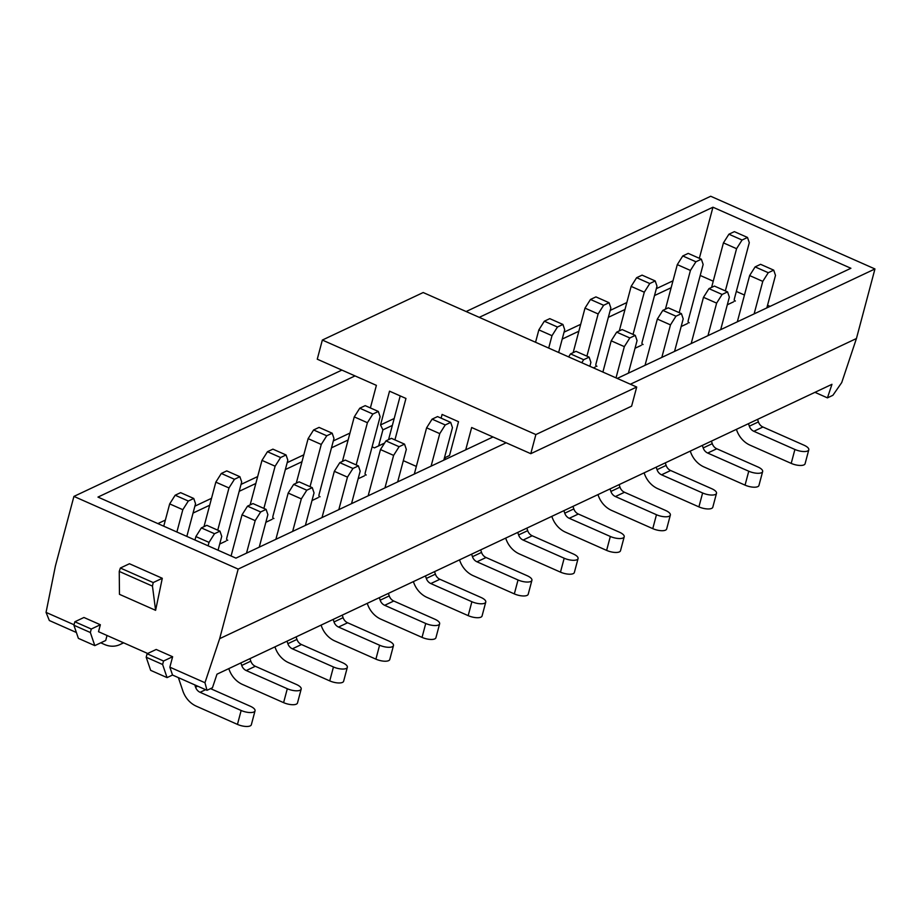 <?xml version="1.0" encoding="UTF-8"?>
<svg xmlns="http://www.w3.org/2000/svg" width="921" height="921" viewBox="0 0 921 921"><rect width="100%" height="100%" fill="white"/><g stroke="black" fill="none" stroke-linecap="round" stroke-linejoin="round"><path stroke-width="1.38" d="M152.46 586.124L155.603 610.324L119.465 594.333L119.246 571.423L152.46 586.124L153.208 582.567L162.292 578.284L129.447 563.744L120.363 568.027L153.208 582.567M119.246 571.423L120.363 568.027M630.378 384.23L874.95 268.955L710.701 196.254L466.13 311.54M874.95 268.955L856.438 338.525L841.736 382.56L832.895 395.293L827.438 397.872L814.947 392.334M155.603 610.324L162.292 578.284M172.63 656.742L156.202 649.466L147.118 653.749L146.197 657.226L150.653 670.338L167.069 677.614L172.526 675.035L169.855 667.172L172.63 656.742L163.547 661.025L147.118 653.749M169.855 667.172L204.957 682.714L207.018 690.301L212.463 687.734L216.988 674.184L831.962 384.31L827.438 397.872M341.898 370.092L73.922 496.407L238.171 569.097L219.659 638.667L204.957 682.714M73.922 496.407L55.41 565.978L46.05 612.384L74.048 624.772M107.032 635.49L105.708 640.486L94.805 645.621L78.377 638.357L73.922 625.244L74.854 621.767L83.938 617.484L100.354 624.749L98.512 631.714L147.694 653.484M207.018 690.301L172.526 675.035M219.659 638.667L856.438 338.525M238.171 569.097L506.147 442.782M76.385 632.497L49.343 620.524L46.05 612.384M493.011 436.968L235.937 558.138L97.971 497.087L355.034 375.906M479.265 317.354L712.946 207.213L850.912 268.276L617.243 378.416M712.946 207.213L699.35 258.317M770.071 306.371L767.538 305.254M744.456 295.031L736.316 291.439M713.234 281.216L700.213 275.46M219.705 544.035L225.944 541.099M265.847 522.288L272.098 519.34M312 500.54L318.24 497.593M358.142 478.782L364.382 475.846M593.435 367.882L595.116 367.088M635.018 348.276L641.258 345.34M681.16 326.529L687.411 323.582M727.314 304.782L733.553 301.835M94.805 645.621L90.35 632.52L91.271 629.031L100.354 624.749M73.922 625.244L90.35 632.52M74.854 621.767L91.271 629.031M163.547 661.025L162.614 664.502L146.197 657.226M162.614 664.502L167.069 677.614M711.588 287.41L723.434 242.879L728.914 234.21L734.371 231.643L747.507 237.457L749.291 242.695L734.486 298.358A3.868 1.428 -66.1 0 0 734.728 301.04A3.868 1.428 -66.1 0 0 735.372 300.983L734.348 300.522M725.345 290.909L736.57 248.693L742.061 240.024L747.507 237.457M736.57 248.693L723.434 242.879M728.914 234.21L742.061 240.024M766.836 307.902L775.494 275.379L773.709 270.141L768.264 272.708L762.772 281.377L754.126 313.888M773.709 270.141L760.573 264.315L755.116 266.894L749.636 275.563L737.33 321.809M762.772 281.377L749.636 275.563M755.116 266.894L768.264 272.708M791.208 463.39L794.904 449.471A9.671 3.523 14.9 0 0 808.788 449.816L805.092 463.724A9.671 3.523 -165.1 0 1 791.208 463.39L750.143 445.211A23.198 19.825 64.8 0 1 736.593 429.888L736.42 429.347M808.788 449.816A9.671 3.523 14.9 0 0 803.987 445.188L762.933 427.01A7.736 6.608 64.8 0 1 758.409 421.91L757.569 419.389M794.904 449.471L753.85 431.293A7.736 6.608 64.8 0 1 749.326 426.193L748.485 423.672M459.717 560.394L459.717 560.394A23.198 19.825 64.8 0 0 473.267 575.717A23.198 19.825 64.8 0 1 459.717 560.394M481.533 552.416L480.693 549.895L481.533 552.416L472.45 556.698L471.61 554.177L472.45 556.698A7.736 6.608 64.8 0 0 476.974 561.798A7.736 6.608 64.8 0 1 472.45 556.698L481.533 552.416A7.736 6.608 64.8 0 0 486.058 557.516A7.736 6.608 64.8 0 1 481.533 552.416M528.217 594.241A9.671 3.523 -165.1 0 1 514.332 593.895L473.267 575.717L514.332 593.895L518.028 579.977L476.974 561.798L518.028 579.977A9.671 3.523 14.9 0 0 531.912 580.322A9.671 3.523 14.9 0 0 527.111 575.694L486.058 557.516L476.974 561.798L486.058 557.516L527.111 575.694A9.671 3.523 14.9 0 1 531.912 580.322L528.217 594.241A9.671 3.523 -165.1 0 1 514.332 593.895L518.028 579.977A9.671 3.523 14.9 0 0 531.912 580.322L528.217 594.241M372.107 446.846L374.444 447.882L378.658 445.856L382.906 429.877L380.546 424.949L389.525 391.172L405.954 398.448L394.925 439.893M441.101 418.146L442.092 414.438L458.52 421.703L449.529 455.481L445.315 457.507L444.728 459.729M465.715 449.839L471.656 427.517L530.784 453.685L631.61 406.161L636.71 387.027L423.188 292.533L322.35 340.056L317.261 359.19L376.39 385.358L370.38 407.934M403.329 460.661L416.338 466.417M322.35 340.056L535.872 434.562L530.784 453.685M535.872 434.562L636.71 387.027M384.552 443.116L374.444 447.882M378.658 445.856L384.587 443.059M392.346 425.433L382.906 429.877M380.546 424.949L394.188 418.514M665.434 309.157L677.292 264.626L682.772 255.957L688.217 253.39L701.365 259.204L703.149 264.454L688.332 320.105A3.868 1.428 -66.1 0 0 688.586 322.787A3.868 1.428 -66.1 0 0 689.23 322.73L688.194 322.281M679.191 312.656L690.428 270.44L695.908 261.771L701.365 259.204M690.428 270.44L677.292 264.626M682.772 255.957L695.908 261.771M720.694 329.649L729.34 297.138L727.567 291.888L722.11 294.455L716.63 303.124L707.973 335.647M727.567 291.888L714.42 286.074L708.974 288.641L703.483 297.31L691.187 343.556M716.63 303.124L703.483 297.31M708.974 288.641L722.11 294.455M745.054 485.137L748.761 471.218A9.671 3.523 14.9 0 0 762.646 471.564L758.939 485.482A9.671 3.523 -165.1 0 1 745.054 485.137L704.001 466.959A23.198 19.825 64.8 0 1 690.451 451.635L690.266 451.106M762.646 471.564A9.671 3.523 14.9 0 0 757.845 466.935L716.78 448.769A7.736 6.608 64.8 0 1 712.267 443.657L711.415 441.136M748.761 471.218L707.696 453.051A7.736 6.608 64.8 0 1 703.183 447.94L702.332 445.419M619.292 330.915L631.138 286.385L636.63 277.705L642.075 275.137L655.211 280.951L656.995 286.201L642.19 341.864A3.868 1.428 -66.1 0 0 642.444 344.535A3.868 1.428 -66.1 0 0 643.077 344.477L642.052 344.028M633.049 334.404L644.286 292.199L649.766 283.53L655.211 280.951M644.286 292.199L631.138 286.385M636.63 277.705L649.766 283.53M674.552 351.396L683.198 318.885L681.413 313.635L675.968 316.202L670.476 324.883L661.831 357.394M681.413 313.635L668.278 307.821L662.832 310.389L657.341 319.057L645.034 365.315M670.476 324.883L657.341 319.057M662.832 310.389L675.968 316.202M698.912 506.884L702.619 492.977A9.671 3.523 14.9 0 0 716.503 493.311L712.796 507.229A9.671 3.523 -165.1 0 1 698.912 506.884L657.847 488.717A23.198 19.825 64.8 0 1 644.309 473.382L644.124 472.853M716.503 493.311A9.671 3.523 14.9 0 0 711.703 488.694L670.638 470.516A7.736 6.608 64.8 0 1 666.125 465.404L665.273 462.883M702.619 492.977L661.554 474.799A7.736 6.608 64.8 0 1 657.041 469.687L656.189 467.166M573.15 352.662L584.996 308.132L590.476 299.463L595.933 296.896L609.069 302.71L610.853 307.948L596.048 363.611A3.868 1.428 -66.1 0 0 596.29 366.293A3.868 1.428 -66.1 0 0 596.935 366.236L595.91 365.775M586.907 356.162L598.132 313.946L603.623 305.277L609.069 302.71M598.132 313.946L584.996 308.132M590.476 299.463L603.623 305.277M628.398 373.155L637.056 340.632L635.271 335.394L629.826 337.961L624.334 346.63L616.022 377.875M635.271 335.394L622.135 329.568L616.679 332.147L611.199 340.816L602.887 372.061M624.334 346.63L611.199 340.816M616.679 332.147L629.826 337.961M652.77 528.642L656.466 514.724A9.671 3.523 14.9 0 0 670.35 515.069L666.654 528.988A9.671 3.523 -165.1 0 1 652.77 528.642L611.705 510.464A23.198 19.825 64.8 0 1 598.155 495.141L597.982 494.6M670.35 515.069A9.671 3.523 14.9 0 0 665.549 510.441L624.496 492.263A7.736 6.608 64.8 0 1 619.971 487.163L619.131 484.642M656.466 514.724L615.412 496.546A7.736 6.608 64.8 0 1 610.888 491.446L610.047 488.924M535.55 342.267L538.854 329.879L544.334 321.21L549.779 318.643L562.927 324.457L564.711 329.706L558.644 352.478M548.697 348.08L551.99 335.693L557.47 327.024L562.927 324.457M551.99 335.693L538.854 329.879M544.334 321.21L557.47 327.024M589.866 366.305L590.902 362.39L589.129 357.141L583.672 359.708L581.773 362.713M589.129 357.141L575.982 351.327L570.536 353.894L568.637 356.899M570.536 353.894L583.672 359.708M606.617 550.39L610.324 536.471A9.671 3.523 14.9 0 0 624.208 536.816L620.501 550.735A9.671 3.523 -165.1 0 1 606.617 550.39L565.563 532.211A23.198 19.825 64.8 0 1 552.013 516.888L551.829 516.359M624.208 536.816A9.671 3.523 14.9 0 0 619.407 532.188L578.342 514.022A7.736 6.608 64.8 0 1 573.829 508.91L572.977 506.389M610.324 536.471L569.259 518.304A7.736 6.608 64.8 0 1 564.746 513.193L563.894 510.671M560.475 572.137L564.182 558.23A9.671 3.523 14.9 0 0 578.066 558.575L574.359 572.482A9.671 3.523 -165.1 0 1 560.475 572.137L519.409 553.97A23.198 19.825 64.8 0 1 505.871 538.635L505.687 538.106M578.066 558.575A9.671 3.523 14.9 0 0 573.265 553.947L532.2 535.769A7.736 6.608 64.8 0 1 527.687 530.657L526.835 528.136M564.182 558.23L523.116 540.051A7.736 6.608 64.8 0 1 518.604 534.94L517.752 532.419M388.558 439.662L400.209 395.903M443.818 460.155L452.464 427.643L450.691 422.394L445.234 424.961L439.754 433.63L431.097 466.153M450.691 422.394L437.544 416.58L432.099 419.147L426.607 427.816L414.312 474.062M439.754 433.63L426.607 427.816M432.099 419.147L445.234 424.961M468.179 615.642L471.886 601.724A9.671 3.523 14.9 0 0 485.77 602.069L482.063 615.988A9.671 3.523 -165.1 0 1 468.179 615.642L427.125 597.464A23.198 19.825 64.8 0 1 413.575 582.141L413.402 581.612M485.77 602.069A9.671 3.523 14.9 0 0 480.969 597.441L439.904 579.274A7.736 6.608 64.8 0 1 435.391 574.163L434.539 571.642M471.886 601.724L430.821 583.557A7.736 6.608 64.8 0 1 426.308 578.446L425.456 575.924M342.416 461.421L354.263 416.891L359.754 408.21L365.2 405.643L378.335 411.457L380.12 416.706L365.315 472.369A3.868 1.428 -66.1 0 0 365.568 475.04A3.868 1.428 -66.1 0 0 366.201 474.983L365.177 474.534M356.174 464.909L367.41 422.704L372.89 414.036L378.335 411.457M367.41 422.704L354.263 416.891M359.754 408.21L372.89 414.036M397.676 481.902L406.322 449.39L404.538 444.141L399.092 446.708L393.612 455.388L384.955 487.9M404.538 444.141L391.402 438.327L385.957 440.894L380.465 449.563L368.158 495.82M393.612 455.388L380.465 449.563M385.957 440.894L399.092 446.708M422.037 637.39L425.744 623.482A9.671 3.523 14.9 0 0 439.628 623.828L435.921 637.735A9.671 3.523 -165.1 0 1 422.037 637.39L380.972 619.223A23.198 19.825 64.8 0 1 367.433 603.888L367.249 603.359M439.628 623.828A9.671 3.523 14.9 0 0 434.827 619.2L393.762 601.022A7.736 6.608 64.8 0 1 389.249 595.91L388.397 593.389M425.744 623.482L384.679 605.304A7.736 6.608 64.8 0 1 380.166 600.193L379.314 597.671M296.274 483.168L308.121 438.638L313.601 429.969L319.057 427.402L332.193 433.215L333.978 438.454L319.173 494.117A3.868 1.428 -66.1 0 0 319.414 496.799A3.868 1.428 -66.1 0 0 320.059 496.741L319.034 496.281M310.032 486.668L321.256 444.452L326.748 435.783L332.193 433.215M321.256 444.452L308.121 438.638M313.601 429.969L326.748 435.783M351.523 503.66L360.18 471.138L358.396 465.899L352.95 468.467L347.459 477.136L338.813 509.647M358.396 465.899L345.26 460.074L339.803 462.653L334.323 471.322L322.016 517.567M347.459 477.136L334.323 471.322M339.803 462.653L352.95 468.467M375.895 659.148L379.59 645.23A9.671 3.523 14.9 0 0 393.474 645.575L389.779 659.494A9.671 3.523 -165.1 0 1 375.895 659.148L334.83 640.97A23.198 19.825 64.8 0 1 321.279 625.647L321.107 625.106M393.474 645.575A9.671 3.523 14.9 0 0 388.674 640.947L347.62 622.769A7.736 6.608 64.8 0 1 343.096 617.669L342.255 615.147M379.59 645.23L338.537 627.051A7.736 6.608 64.8 0 1 334.012 621.951L333.172 619.43M250.121 504.915L261.978 460.385L267.458 451.716L272.904 449.149L286.051 454.962L287.836 460.212L273.019 515.864A3.868 1.428 -66.1 0 0 273.272 518.546A3.868 1.428 -66.1 0 0 273.917 518.488L272.881 518.039M263.878 508.415L275.114 466.199L280.594 457.53L286.051 454.962M275.114 466.199L261.978 460.385M267.458 451.716L280.594 457.53M305.381 525.407L314.038 492.896L312.254 487.646L306.797 490.214L301.317 498.883L292.659 531.405M312.254 487.646L299.106 481.833L293.661 484.4L288.181 493.069L275.874 539.315M301.317 498.883L288.181 493.069M293.661 484.4L306.797 490.214M329.741 680.895L333.448 666.977A9.671 3.523 14.9 0 0 347.332 667.322L343.625 681.241A9.671 3.523 -165.1 0 1 329.741 680.895L288.687 662.717A23.198 19.825 64.8 0 1 275.137 647.394L274.965 646.864M347.332 667.322A9.671 3.523 14.9 0 0 342.531 662.694L301.466 644.527A7.736 6.608 64.8 0 1 296.953 639.416L296.101 636.895M333.448 666.977L292.383 648.81A7.736 6.608 64.8 0 1 287.87 643.698L287.018 641.177M203.978 526.674L215.825 482.144L221.316 473.463L226.762 470.896L239.897 476.71L241.682 481.959L226.877 537.622A3.868 1.428 -66.1 0 0 227.13 540.293A3.868 1.428 -66.1 0 0 227.763 540.236L226.739 539.787M217.736 530.162L228.972 487.957L234.452 479.288L239.897 476.71M228.972 487.957L215.825 482.144M221.316 473.463L234.452 479.288M259.238 547.155L267.884 514.643L266.1 509.394L260.655 511.961L255.175 520.641L246.517 553.153M266.1 509.394L252.964 503.58L247.519 506.147L242.027 514.816L231.079 555.996M255.175 520.641L242.027 514.816M247.519 506.147L260.655 511.961M283.599 702.642L287.306 688.735A9.671 3.523 14.9 0 0 301.19 689.081L297.483 702.988A9.671 3.523 -165.1 0 1 283.599 702.642L242.534 684.476A23.198 19.825 64.8 0 1 228.995 669.141L228.811 668.611M301.19 689.081A9.671 3.523 14.9 0 0 296.389 684.453L255.324 666.274A7.736 6.608 64.8 0 1 250.811 661.163L249.959 658.642M287.306 688.735L246.241 670.557A7.736 6.608 64.8 0 1 241.728 665.446L240.876 662.924M163.742 526.19L169.683 503.891L175.163 495.222L180.62 492.654L193.755 498.468L195.54 503.706L186.836 536.413M176.89 532.016L182.819 509.704L188.31 501.036L193.755 498.468M182.819 509.704L169.683 503.891M175.163 495.222L188.31 501.036M100.769 642.812L104.487 644.47A23.198 19.825 -115.2 0 0 119.937 644.573A23.198 19.825 -115.2 0 0 122.481 643.1L123.161 642.616M218.058 550.228L221.742 536.39L219.958 531.152L214.512 533.72L209.021 542.388L208.111 545.831M219.958 531.152L206.822 525.327L201.365 527.906L195.885 536.575L194.964 540.017M209.021 542.388L195.885 536.575M201.365 527.906L214.512 533.72M237.457 724.401L241.152 710.482A9.671 3.523 14.9 0 0 255.036 710.828L251.341 724.746A9.671 3.523 -165.1 0 1 237.457 724.401L196.392 706.223A23.198 19.825 64.8 0 1 182.842 690.9L178.386 677.637M241.152 710.482L200.099 692.304A7.736 6.608 64.8 0 1 195.574 687.204L194.803 684.902M255.036 710.828A9.671 3.523 14.9 0 0 250.236 706.2L210.552 688.632M672.986 280.813L656.351 288.653M626.833 302.56L610.197 310.4M580.691 324.319L564.055 332.159M349.957 433.066L333.321 440.906M303.815 454.824L287.179 462.664M257.673 476.571L241.037 484.411M211.519 498.319L194.884 506.159M165.377 520.077L157.882 523.6M671.144 287.72L654.509 295.56M625.002 309.479L608.367 317.319M578.849 331.226L562.213 339.066M348.126 439.985L331.491 447.825M301.973 461.732L285.337 469.572M255.831 483.479L239.195 491.319M209.689 505.238L193.053 513.078M758.409 421.91L749.326 426.193M762.933 427.01L753.85 431.293M712.267 443.657L703.183 447.94M716.78 448.769L707.696 453.051M666.125 465.404L657.041 469.687M670.638 470.516L661.554 474.799M619.971 487.163L610.888 491.446M624.496 492.263L615.412 496.546M573.829 508.91L564.746 513.193M578.342 514.022L569.259 518.304M527.687 530.657L518.604 534.94M532.2 535.769L523.116 540.051M435.391 574.163L426.308 578.446M439.904 579.274L430.821 583.557M389.249 595.91L380.166 600.193M393.762 601.022L384.679 605.304M343.096 617.669L334.012 621.951M347.62 622.769L338.537 627.051M296.953 639.416L287.87 643.698M301.466 644.527L292.383 648.81M250.811 661.163L241.728 665.446M255.324 666.274L246.241 670.557M123.322 642.697L122.481 643.1M197.716 686.191L195.574 687.204M205.636 689.691L200.099 692.304M123.633 642.835L119.937 644.573"/></g></svg>
